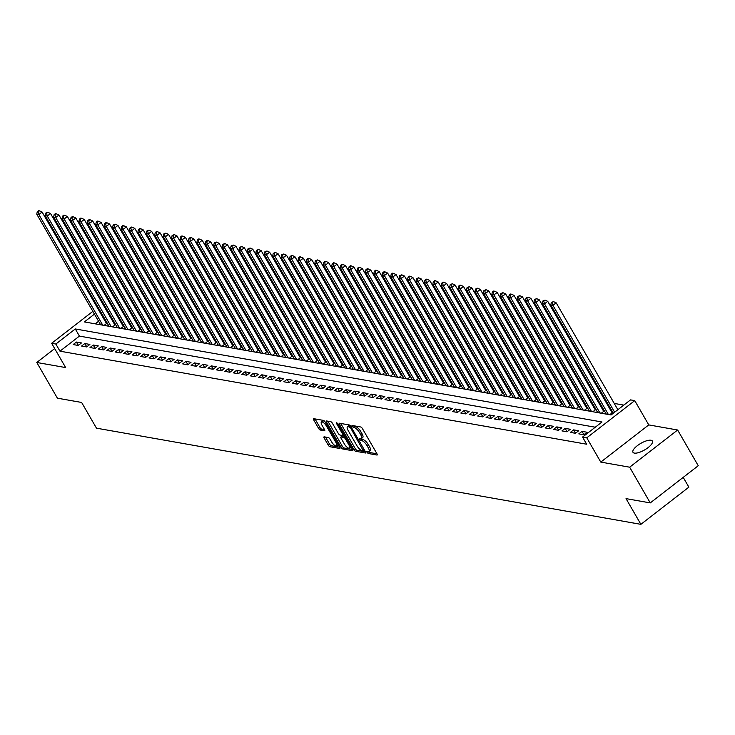 <?xml version="1.0" encoding="UTF-8"?>
<svg xmlns="http://www.w3.org/2000/svg" width="735" height="735" viewBox="0 0 735 735"><rect width="100%" height="100%" fill="white"/><g stroke="black" fill="none" stroke-linecap="round" stroke-linejoin="round"><path stroke-width="1.1" d="M367.013 452.392L368.161 453.477L376.945 455.029A1.718 0.606 -127.8 0 0 377.193 454.993A1.718 0.606 -127.8 0 0 376.963 453.78L362.392 428.542A1.718 0.606 -127.8 0 0 360.756 426.989L351.964 425.436L351.955 426.318L354.242 427.605A5.503 1.939 -127.8 0 1 359.479 432.557L360.692 434.661A5.503 1.939 -127.8 0 1 361.418 438.547A5.503 1.939 -127.8 0 1 360.637 438.676L359.323 438.51L359.479 439.355L361.767 440.642A5.503 1.939 -127.8 0 1 367.004 445.594L368.217 447.698A5.503 1.939 -127.8 0 1 368.942 451.584A5.503 1.939 -127.8 0 1 368.161 451.713L366.857 451.547L367.013 452.392M368.538 451.731L369.457 452.475L376.981 453.807M353.526 425.712L355.538 426.594L354.242 427.605M361.014 438.694L363.062 439.64L361.767 440.642M634.388 453.1A11.218 3.794 -30 0 0 646.396 448.828A11.218 3.794 -30 0 0 652.404 441.064A11.218 3.794 -30 0 0 650.989 440.237A11.218 3.794 -30 0 0 638.972 444.51A11.218 3.794 -30 0 0 632.973 452.282A11.218 3.794 -30 0 0 634.388 453.1M324.218 436.838A1.718 0.606 -127.8 0 0 323.97 436.884A1.718 0.606 -127.8 0 0 324.199 438.097L328.288 445.18A1.718 0.606 -127.8 0 0 329.923 446.724L339.68 448.451A1.718 0.606 -127.8 0 0 339.928 448.405A1.718 0.606 -127.8 0 0 339.699 447.192L325.127 421.954A1.718 0.606 -127.8 0 0 323.492 420.411L313.735 418.684A1.718 0.606 -127.8 0 0 313.487 418.729A1.718 0.606 -127.8 0 0 313.716 419.942L318.65 428.496A1.718 0.606 -127.8 0 0 320.285 430.039L324.466 430.774A1.718 0.606 -127.8 0 0 324.714 430.738A1.718 0.606 -127.8 0 0 324.484 429.525L322.031 425.28A4.603 1.617 -127.8 0 1 321.425 422.037A4.603 1.617 -127.8 0 1 326.459 426.061L336.051 442.681A4.603 1.617 -127.8 0 1 336.658 445.924A4.603 1.617 -127.8 0 1 331.623 441.891L330.024 439.126A1.718 0.606 -127.8 0 0 328.389 437.582L324.218 436.838M595.267 427.219L79.426 336.097L59.967 351.174L55.851 344.035L51.634 343.291L92.858 311.346M650.264 502.905L629.647 467.194L677.633 430.012L698.25 465.724L650.264 502.905L626.036 498.624L640.883 524.34L96.478 428.174L81.631 402.458L57.403 398.177L36.787 362.474L65.654 367.573L51.634 343.291M677.633 430.012L648.766 424.913L600.78 462.094L629.647 467.194M600.78 462.094L586.769 437.821L582.552 437.077L602.002 422L75.301 328.958L55.851 344.035M59.967 351.174L586.677 444.216L582.552 437.077M354.013 449.719A1.718 0.606 -127.8 0 0 355.648 451.272L365.405 452.99A1.718 0.606 -127.8 0 0 365.653 452.953A1.718 0.606 -127.8 0 0 365.424 451.74L350.852 426.502A1.718 0.606 -127.8 0 0 349.217 424.949L339.46 423.231A1.718 0.606 -127.8 0 0 339.212 423.268A1.718 0.606 -127.8 0 0 339.441 424.481L354.013 449.719L355.308 448.717A1.718 0.606 -127.8 0 0 356.944 450.261L365.442 451.768M352.543 450.72L342.786 448.993A1.718 0.606 -127.8 0 1 341.15 447.45L326.579 422.212A1.718 0.606 -127.8 0 1 326.349 420.999A1.718 0.606 -127.8 0 1 326.597 420.953L330.768 421.697A1.718 0.606 -127.8 0 1 332.404 423.241L338.32 433.475A1.718 0.606 -127.8 0 0 339.956 435.028L342.721 435.515A1.718 0.606 -127.8 0 0 342.969 435.469A1.718 0.606 -127.8 0 0 342.74 434.256L336.593 423.599L336.428 422.754L337.751 423.81L352.561 449.462A1.718 0.606 -127.8 0 1 352.791 450.674A1.718 0.606 -127.8 0 1 352.543 450.72L352.892 450.454M54.693 348.592L36.787 362.474M107.025 322.775L105.932 322.582M115.45 324.264L114.357 324.071M123.875 325.752L122.782 325.559M132.3 327.24L131.207 327.047M140.734 328.729L139.641 328.536M149.159 330.217L148.066 330.024M157.584 331.706L156.491 331.513M166.009 333.194L164.916 333.001M174.443 334.682L173.35 334.489M182.868 336.171L181.775 335.978M191.293 337.659L190.2 337.466M199.718 339.147L198.625 338.954M208.152 340.636L207.059 340.443M216.577 342.124L215.484 341.931M225.002 343.613L223.909 343.42M233.427 345.101L232.333 344.908M241.861 346.589L240.768 346.396M250.286 348.078L249.193 347.885M258.711 349.566L257.617 349.373M267.136 351.054L266.042 350.861M275.57 352.543L274.477 352.35M283.995 354.031L282.901 353.838M292.42 355.519L291.326 355.327M300.854 357.017L299.751 356.815M309.279 358.505L308.185 358.303M317.704 359.994L316.61 359.801M326.129 361.482L325.035 361.289M334.563 362.971L333.46 362.778M342.988 364.459L341.894 364.266M351.413 365.947L350.319 365.754M359.838 367.436L358.744 367.243M368.272 368.924L367.169 368.731M376.697 370.412L375.603 370.219M385.122 371.901L384.028 371.708M393.547 373.389L392.453 373.196M401.981 374.878L400.878 374.685M410.406 376.366L409.312 376.173M418.831 377.854L417.737 377.661M427.255 379.343L426.162 379.15M435.69 380.831L434.587 380.638M444.115 382.319L443.021 382.127M452.539 383.808L451.446 383.615M460.964 385.296L459.871 385.103M469.399 386.785L468.296 386.592M477.824 388.273L476.73 388.08M486.248 389.761L485.155 389.568M494.673 391.25L493.58 391.057M503.108 392.738L502.005 392.545M511.532 394.226L510.439 394.034M519.957 395.715L518.864 395.522M528.382 397.203L527.289 397.01M536.816 398.692L535.714 398.499M545.241 400.18L544.148 399.987M553.666 401.668L552.573 401.475M562.091 403.157L560.998 402.964M570.525 404.645L569.423 404.452M578.95 406.133L577.857 405.94M587.375 407.622L586.282 407.429M595.8 409.11L594.707 408.917M604.234 410.599L603.141 410.406M612.659 412.096L611.566 411.894M578.803 433.88L583.856 434.771L587.1 432.253L582.046 431.362L578.803 433.88M570.378 432.391L575.432 433.283L578.675 430.765L573.612 429.874L570.378 432.391M561.944 430.903L567.007 431.794L570.25 429.277L565.187 428.386L561.944 430.903M553.519 429.415L558.572 430.306L561.816 427.788L556.762 426.897L553.519 429.415M545.094 427.926L550.147 428.817L553.391 426.3L548.338 425.409L545.094 427.926M536.669 426.438L541.723 427.329L544.966 424.812L539.903 423.92L536.669 426.438M528.235 424.949L533.298 425.841L536.541 423.323L531.478 422.432L528.235 424.949M519.81 423.461L524.863 424.352L528.107 421.835L523.054 420.944L519.81 423.461M511.385 421.963L516.439 422.864L519.682 420.346L514.629 419.455L511.385 421.963M502.961 420.475L508.014 421.375L511.257 418.858L506.195 417.967L502.961 420.475M494.526 418.987L499.589 419.887L502.832 417.37L497.77 416.479L494.526 418.987M486.101 417.498L491.155 418.399L494.398 415.881L489.345 414.99L486.101 417.498M477.676 416.01L482.73 416.91L485.973 414.393L480.92 413.502L477.676 416.01M469.242 414.522L474.305 415.422L477.548 412.905L472.486 412.013L469.242 414.522M460.817 413.033L465.88 413.934L469.114 411.416L464.061 410.525L460.817 413.033M452.392 411.545L457.446 412.445L460.689 409.928L455.636 409.037L452.392 411.545M443.968 410.056L449.021 410.948L452.264 408.44L447.211 407.548L443.968 410.056M435.533 408.568L440.596 409.459L443.839 406.951L438.777 406.06L435.533 408.568M427.108 407.08L432.171 407.971L435.405 405.463L430.352 404.572L427.108 407.08M418.684 405.591L423.737 406.483L426.98 403.974L421.927 403.083L418.684 405.591M410.259 404.103L415.312 404.994L418.555 402.486L413.502 401.595L410.259 404.103M401.825 402.615L406.887 403.506L410.13 400.998L405.068 400.106L401.825 402.615M393.4 401.126L398.462 402.017L401.696 399.509L396.643 398.618L393.4 401.126M384.975 399.638L390.028 400.529L393.271 398.021L388.218 397.13L384.975 399.638M376.55 398.149L381.603 399.041L384.846 396.533L379.793 395.641L376.55 398.149M368.116 396.661L373.178 397.552L376.421 395.044L371.359 394.153L368.116 396.661M359.691 395.173L364.753 396.064L367.987 393.556L362.934 392.665L359.691 395.173M351.266 393.684L356.319 394.576L359.562 392.067L354.509 391.176L351.266 393.684M342.841 392.196L347.894 393.087L351.137 390.579L346.084 389.679L342.841 392.196M334.407 390.708L339.469 391.599L342.712 389.091L337.65 388.19L334.407 390.708M325.982 389.219L331.044 390.11L334.278 387.602L329.225 386.702L325.982 389.219M317.557 387.731L322.61 388.622L325.853 386.114L320.8 385.213L317.557 387.731M309.132 386.242L314.185 387.134L317.428 384.625L312.375 383.725L309.132 386.242M300.698 384.754L305.76 385.645L309.003 383.137L303.941 382.237L300.698 384.754M292.273 383.266L297.335 384.157L300.569 381.649L295.516 380.748L292.273 383.266M283.848 381.777L288.901 382.669L292.144 380.16L287.091 379.26L283.848 381.777M275.423 380.289L280.476 381.18L283.719 378.663L278.666 377.772L275.423 380.289M266.989 378.801L272.051 379.692L275.294 377.174L270.232 376.283L266.989 378.801M258.564 377.312L263.617 378.203L266.86 375.686L261.807 374.795L258.564 377.312M250.139 375.824L255.192 376.715L258.435 374.198L253.382 373.306L250.139 375.824M241.714 374.335L246.767 375.227L250.01 372.709L244.957 371.818L241.714 374.335M233.28 372.847L238.342 373.738L241.585 371.221L236.523 370.33L233.28 372.847M224.855 371.359L229.908 372.25L233.151 369.733L228.098 368.841L224.855 371.359M216.43 369.87L221.483 370.762L224.726 368.244L219.673 367.353L216.43 369.87M208.005 368.382L213.058 369.273L216.301 366.756L211.248 365.865L208.005 368.382M199.571 366.884L204.633 367.785L207.876 365.267L202.814 364.376L199.571 366.884M191.146 365.396L196.199 366.296L199.442 363.779L194.389 362.888L191.146 365.396M182.721 363.908L187.774 364.808L191.017 362.291L185.964 361.399L182.721 363.908M174.296 362.419L179.349 363.32L182.592 360.802L177.53 359.911L174.296 362.419M165.862 360.931L170.924 361.831L174.167 359.314L169.105 358.423L165.862 360.931M157.437 359.443L162.49 360.343L165.733 357.826L160.68 356.934L157.437 359.443M149.012 357.954L154.065 358.855L157.308 356.337L152.255 355.446L149.012 357.954M140.587 356.466L145.64 357.366L148.883 354.849L143.821 353.958L140.587 356.466M132.153 354.977L137.215 355.869L140.458 353.36L135.396 352.469L132.153 354.977M123.728 353.489L128.781 354.38L132.024 351.872L126.971 350.981L123.728 353.489M115.303 352.001L120.356 352.892L123.599 350.384L118.546 349.492L115.303 352.001M106.878 350.512L111.931 351.404L115.174 348.895L110.112 348.004L106.878 350.512M98.444 349.024L103.506 349.915L106.75 347.407L101.687 346.516L98.444 349.024M90.019 347.536L95.072 348.427L98.315 345.919L93.262 345.027L90.019 347.536M81.594 346.047L86.647 346.938L89.891 344.43L84.837 343.539L81.594 346.047M81.466 342.942L76.403 342.051L73.169 344.559L78.222 345.45L81.466 342.942M623.794 405.114L614.239 403.423M606.908 402.128L605.815 401.935M598.483 400.639L597.38 400.446M590.049 399.151L588.955 398.958M581.624 397.663L580.531 397.47M573.199 396.174L572.106 395.981M564.774 394.686L563.671 394.493M556.34 393.197L555.247 393.004M547.915 391.709L546.822 391.516M539.49 390.221L538.397 390.028M531.065 388.732L529.963 388.539M522.631 387.244L521.538 387.051M514.206 385.756L513.113 385.563M505.781 384.267L504.688 384.074M497.356 382.779L496.254 382.586M488.922 381.29L487.829 381.097M480.497 379.802L479.404 379.609M472.072 378.314L470.979 378.121M463.647 376.825L462.545 376.632M455.213 375.337L454.12 375.144M446.788 373.849L445.695 373.656M438.363 372.36L437.27 372.167M429.929 370.872L428.836 370.679M421.504 369.383L420.411 369.181M413.079 367.895L411.986 367.693M404.654 366.397L403.561 366.205M396.22 364.909L395.127 364.716M387.795 363.421L386.702 363.228M379.37 361.932L378.277 361.739M370.945 360.444L369.852 360.251M362.511 358.956L361.418 358.763M354.086 357.467L352.993 357.274M345.661 355.979L344.568 355.786M337.236 354.49L336.143 354.298M328.802 353.002L327.709 352.809M320.377 351.514L319.284 351.321M311.952 350.025L310.859 349.832M303.527 348.537L302.434 348.344M295.093 347.049L294 346.856M286.668 345.56L285.575 345.367M278.243 344.072L277.15 343.879M269.818 342.583L268.725 342.391M261.384 341.095L260.291 340.902M252.959 339.607L251.866 339.414M244.535 338.118L243.441 337.925M236.11 336.63L235.007 336.437M227.675 335.142L226.582 334.949M219.25 333.653L218.157 333.46M210.826 332.165L209.732 331.972M202.401 330.676L201.298 330.484M193.966 329.188L192.873 328.995M185.542 327.7L184.448 327.507M177.117 326.211L176.023 326.018M168.692 324.723L167.589 324.53M160.258 323.235L159.164 323.042M151.833 321.746L150.739 321.553M143.408 320.258L142.314 320.065M134.983 318.769L133.88 318.577M126.549 317.281L125.455 317.088M118.124 315.793L117.03 315.6M109.699 314.304L108.605 314.102M103.81 317.208L103.13 317.731M98.582 321.259L95.247 323.841M612.806 412.344L609.793 414.669L604.74 413.777L605.658 413.07M604.372 410.856L601.368 413.18L596.315 412.289L597.224 411.582M595.947 409.367L592.943 411.692L587.89 410.801L588.799 410.093M587.522 407.879L584.518 410.204L579.456 409.312L580.374 408.605M579.097 406.391L576.084 408.715L571.031 407.824L571.949 407.116M570.663 404.902L567.659 407.227L562.606 406.336L563.515 405.628M562.238 403.414L559.234 405.738L554.181 404.847L555.09 404.14M553.813 401.926L550.809 404.25L545.747 403.359L546.665 402.651M545.388 400.428L542.375 402.762L537.322 401.87L538.24 401.163M536.954 398.94L533.95 401.273L528.897 400.382L529.806 399.675M528.529 397.451L525.525 399.785L520.463 398.894L521.381 398.186M520.104 395.963L517.1 398.296L512.038 397.405L512.957 396.698M511.679 394.474L508.666 396.808L503.613 395.917L504.532 395.209M503.245 392.986L500.241 395.32L495.188 394.429L496.097 393.721M494.82 391.498L491.816 393.831L486.754 392.94L487.672 392.233M486.395 390.009L483.391 392.343L478.329 391.452L479.248 390.735M477.97 388.521L474.957 390.855L469.904 389.963L470.823 389.247M469.536 387.033L466.532 389.366L461.479 388.475L462.388 387.758M461.111 385.544L458.107 387.878L453.045 386.987L453.964 386.27M452.687 384.056L449.682 386.389L444.62 385.498L445.539 384.782M444.262 382.567L441.248 384.901L436.195 384.01L437.114 383.293M435.827 381.079L432.823 383.413L427.77 382.512L428.68 381.805M427.402 379.591L424.398 381.924L419.336 381.024L420.255 380.317M418.978 378.102L415.973 380.436L410.911 379.536L411.83 378.828M410.553 376.614L407.539 378.948L402.486 378.047L403.405 377.34M402.118 375.126L399.114 377.459L394.061 376.559L394.971 375.851M393.694 373.637L390.689 375.971L385.627 375.07L386.546 374.363M385.269 372.149L382.264 374.483L377.202 373.582L378.121 372.875M376.834 370.66L373.83 372.994L368.777 372.094L369.687 371.386M368.41 369.172L365.405 371.497L360.352 370.605L361.262 369.898M359.985 367.684L356.98 370.008L351.918 369.117L352.837 368.41M351.56 366.195L348.546 368.52L343.493 367.629L344.412 366.921M343.126 364.707L340.121 367.031L335.068 366.14L335.978 365.433M334.701 363.219L331.696 365.543L326.643 364.652L327.553 363.944M326.276 361.73L323.271 364.055L318.209 363.163L319.128 362.456M317.851 360.242L314.837 362.566L309.784 361.675L310.703 360.968M309.417 358.753L306.412 361.078L301.359 360.187L302.269 359.479M300.992 357.265L297.987 359.59L292.934 358.698L293.844 357.991M292.567 355.777L289.562 358.101L284.5 357.21L285.419 356.503M284.142 354.288L281.128 356.613L276.075 355.722L276.994 355.014M275.708 352.8L272.703 355.124L267.65 354.233L268.56 353.526M267.283 351.312L264.278 353.636L259.225 352.745L260.135 352.037M258.858 349.823L255.853 352.148L250.791 351.256L251.71 350.549M250.433 348.335L247.419 350.659L242.366 349.768L243.285 349.061M241.999 346.846L238.994 349.171L233.941 348.28L234.851 347.572M233.574 345.349L230.57 347.683L225.516 346.791L226.426 346.084M225.149 343.861L222.145 346.194L217.082 345.303L218.001 344.596M216.724 342.372L213.71 344.706L208.657 343.815L209.576 343.107M208.29 340.884L205.285 343.217L200.232 342.326L201.142 341.619M199.865 339.395L196.861 341.729L191.807 340.838L192.717 340.13M191.44 337.907L188.436 340.241L183.373 339.349L184.292 338.642M183.015 336.419L180.001 338.752L174.948 337.861L175.867 337.154M174.581 334.93L171.577 337.264L166.523 336.373L167.433 335.656M166.156 333.442L163.152 335.776L158.099 334.884L159.008 334.168M157.731 331.954L154.727 334.287L149.664 333.396L150.583 332.679M149.306 330.465L146.293 332.799L141.239 331.908L142.158 331.191M140.872 328.977L137.868 331.31L132.815 330.419L133.724 329.703M132.447 327.488L129.443 329.822L124.39 328.931L125.299 328.214M124.022 326L121.018 328.334L115.955 327.433L116.874 326.726M115.597 324.512L112.584 326.845L107.531 325.945L108.449 325.238M107.163 323.023L104.159 325.357L99.106 324.457L100.015 323.749M640.883 524.34L688.87 487.149L683.219 477.373M94.457 314.121L84.378 321.921L611.088 414.963L630.538 399.886L634.755 400.63L586.769 437.821M648.766 424.913L634.755 400.63M97.406 307.818L98.086 307.294M99.684 310.069L99.004 310.593M79.426 336.097L75.301 328.958M582.046 431.362L583.967 434.688M573.612 429.874L575.533 433.2M565.187 428.386L567.108 431.711M556.762 426.897L558.683 430.223M548.338 425.409L550.258 428.735M539.903 423.92L541.824 427.246M531.478 422.432L533.399 425.758M523.054 420.944L524.974 424.27M514.629 419.455L516.549 422.781M506.195 417.967L508.115 421.293M497.77 416.479L499.69 419.804M489.345 414.99L491.265 418.316M480.92 413.502L482.84 416.828M472.486 412.013L474.406 415.339M464.061 410.525L465.981 413.851M455.636 409.037L457.556 412.363M447.211 407.548L449.131 410.874M438.777 406.06L440.697 409.386M430.352 404.572L432.272 407.897M421.927 403.083L423.847 406.409M413.502 401.595L415.422 404.921M405.068 400.106L406.988 403.423M396.643 398.618L398.563 401.935M388.218 397.13L390.138 400.446M379.793 395.641L381.704 398.958M371.359 394.153L373.279 397.47M362.934 392.665L364.854 395.981M354.509 391.176L356.429 394.493M346.084 389.679L347.995 393.004M337.65 388.19L339.57 391.516M329.225 386.702L331.145 390.028M320.8 385.213L322.72 388.539M312.375 383.725L314.286 387.051M303.941 382.237L305.861 385.563M295.516 380.748L297.436 384.074M287.091 379.26L289.011 382.586M278.666 377.772L280.577 381.097M270.232 376.283L272.152 379.609M261.807 374.795L263.727 378.121M253.382 373.306L255.302 376.632M244.957 371.818L246.868 375.144M236.523 370.33L238.443 373.656M228.098 368.841L230.018 372.167M219.673 367.353L221.593 370.679M211.248 365.865L213.159 369.19M202.814 364.376L204.734 367.702M194.389 362.888L196.309 366.214M185.964 361.399L187.884 364.725M177.53 359.911L179.45 363.237M169.105 358.423L171.025 361.749M160.68 356.934L162.6 360.26M152.255 355.446L154.175 358.772M143.821 353.958L145.741 357.284M135.396 352.469L137.316 355.795M126.971 350.981L128.891 354.307M118.546 349.492L120.466 352.818M110.112 348.004L112.032 351.33M101.687 346.516L103.607 349.842M93.262 345.027L95.182 348.344M84.837 343.539L86.758 346.856M76.403 342.051L78.323 345.367M368.942 451.584L370.238 450.573A5.503 1.939 -127.8 0 0 369.512 446.696L368.217 447.698M363.062 439.64A5.503 1.939 -127.8 0 1 368.299 444.592L369.512 446.696M361.418 438.547L362.713 437.536A5.503 1.939 -127.8 0 0 361.987 433.65L360.692 434.661M355.538 426.594A5.503 1.939 -127.8 0 1 360.775 431.555L361.987 433.65M340.718 423.452A1.718 0.606 -127.8 0 0 340.737 423.479L355.308 448.717M363.366 450.867L350.586 427.834L348.243 426.539A5.503 1.939 -127.8 0 0 347.462 426.677A5.503 1.939 -127.8 0 0 348.188 430.563L356.925 445.704A5.503 1.939 -127.8 0 0 362.162 450.656L363.366 450.867M347.462 426.677L348.757 425.675A5.503 1.939 -127.8 0 1 349.538 425.537L350.227 425.657M352.579 449.489L344.081 447.992L342.786 448.993M326.579 422.212L327.874 421.21A1.718 0.606 -127.8 0 0 327.874 421.21L342.446 446.439A1.718 0.606 -127.8 0 0 344.081 447.992M344.449 444.096A4.603 1.617 -127.8 0 0 349.483 448.129A4.603 1.617 -127.8 0 0 348.877 444.877L345.496 439.025A1.718 0.606 -127.8 0 0 343.861 437.481L341.086 436.985A1.718 0.606 -127.8 0 0 340.847 437.031A1.718 0.606 -127.8 0 0 341.068 438.244L344.449 444.096M349.483 448.129L350.779 447.119A4.603 1.617 -127.8 0 0 351.008 446.77M342.041 436.25A1.718 0.606 -127.8 0 1 342.142 436.02A1.718 0.606 -127.8 0 1 342.381 435.984L345.046 436.452M336.658 445.924L337.953 444.923A4.603 1.617 -127.8 0 0 338.183 444.565M325.054 421.826A4.603 1.617 -127.8 0 0 322.729 421.026L321.425 422.037M314.993 418.904A1.718 0.606 -127.8 0 0 315.012 418.932L319.945 427.485A1.718 0.606 -127.8 0 0 321.581 429.038L324.502 429.552M325.476 437.068A1.718 0.606 -127.8 0 0 325.495 437.095L329.583 444.17A1.718 0.606 -127.8 0 0 331.219 445.722L339.717 447.22M617.869 409.707L556.165 302.829L552.922 305.347L550.818 304.97L613.321 413.235M614.625 412.225L552.922 305.347L552.187 302.627L553.483 301.616L551.342 302.471L552.187 302.627M550.818 304.97L551.342 302.471M553.483 301.616L556.165 302.829M612.126 412.868L547.731 301.341L544.497 303.858L542.384 303.481L606.219 414.035M608.323 414.411L544.497 303.858L543.762 301.139L545.058 300.128L542.917 300.983L543.762 301.139M542.384 303.481L542.917 300.983M545.058 300.128L547.731 301.341M603.692 411.379L539.306 299.852L536.063 302.37L533.959 301.993L597.785 412.546M599.898 412.923L536.063 302.37L535.337 299.65L536.633 298.64L534.492 299.494L535.337 299.65M533.959 301.993L534.492 299.494M536.633 298.64L539.306 299.852M595.267 409.891L530.881 298.364L527.638 300.881L525.534 300.505L589.36 411.058M591.464 411.435L527.638 300.881L526.903 298.162L528.208 297.151L526.067 298.006L526.903 298.162M525.534 300.505L526.067 298.006M528.208 297.151L530.881 298.364M586.842 408.403L522.456 296.876L519.213 299.393L517.109 299.016L580.935 409.57M583.039 409.946L519.213 299.393L518.478 296.674L519.774 295.663L517.633 296.517L518.478 296.674M517.109 299.016L517.633 296.517M519.774 295.663L522.456 296.876M578.417 406.914L514.022 295.387L510.788 297.905L508.675 297.528L572.51 408.081M574.614 408.458L510.788 297.905L510.053 295.176L511.349 294.175L510.503 294.028L509.208 295.029L510.053 295.176M508.675 297.528L509.208 295.029M511.349 294.175L514.022 295.387M569.983 405.426L505.597 293.899L502.354 296.416L500.25 296.04L564.076 406.593M566.189 406.969L502.354 296.416L501.628 293.688L502.924 292.686L500.783 293.541L501.628 293.688M500.25 296.04L500.783 293.541M502.924 292.686L505.597 293.899M561.558 403.938L497.172 292.411L493.929 294.928L491.825 294.551L555.651 405.104M557.755 405.481L493.929 294.928L493.194 292.199L494.499 291.198L493.654 291.051L492.358 292.052L493.194 292.199M491.825 294.551L492.358 292.052M494.499 291.198L497.172 292.411M553.133 402.449L488.747 290.922L485.504 293.44L483.391 293.063L547.226 403.616M549.33 403.993L485.504 293.44L484.769 290.711L486.065 289.709L483.924 290.564L484.769 290.711M483.391 293.063L483.924 290.564M486.065 289.709L488.747 290.922M544.708 400.961L480.313 289.434L477.079 291.951L474.966 291.575L538.801 402.128M540.905 402.504L477.079 291.951L476.344 289.222L477.64 288.221L475.499 289.075L476.344 289.222M474.966 291.575L475.499 289.075M477.64 288.221L480.313 289.434M536.274 399.472L471.888 287.945L468.645 290.463L466.541 290.086L530.367 400.639M532.48 401.016L468.645 290.463L467.919 287.734L469.215 286.733L467.074 287.587L467.919 287.734M466.541 290.086L467.074 287.587M469.215 286.733L471.888 287.945M527.849 397.984L463.463 286.457L460.22 288.974L458.116 288.598L521.942 399.151M524.046 399.528L460.22 288.974L459.485 286.246L460.79 285.244L459.945 285.097L458.649 286.099L459.485 286.246M458.116 288.598L458.649 286.099M460.79 285.244L463.463 286.457M519.424 396.496L455.038 284.969L451.795 287.486L449.682 287.109L513.517 397.663M515.621 398.039L451.795 287.486L451.06 284.757L452.356 283.756L450.215 284.61L451.06 284.757M449.682 287.109L450.215 284.61M452.356 283.756L455.038 284.969M511 395.007L446.604 283.48L443.37 285.998L441.257 285.621L505.083 396.174M507.196 396.551L443.37 285.998L442.635 283.269L443.931 282.268L443.086 282.121L441.79 283.122L442.635 283.269M441.257 285.621L441.79 283.122M443.931 282.268L446.604 283.48M502.565 393.519L438.179 281.992L434.936 284.509L432.832 284.133L496.658 394.686M498.771 395.062L434.936 284.509L434.21 281.781L435.506 280.779L434.661 280.632L433.365 281.634L434.21 281.781M432.832 284.133L433.365 281.634M435.506 280.779L438.179 281.992M494.141 392.031L429.754 280.504L426.511 283.012L424.407 282.644L488.233 393.197M490.337 393.574L426.511 283.012L425.776 280.292L427.081 279.291L426.236 279.144L424.94 280.145L425.776 280.292M424.407 282.644L424.94 280.145M427.081 279.291L429.754 280.504M485.716 390.542L421.33 279.015L418.086 281.523L415.973 281.156L479.808 391.709M481.912 392.086L418.086 281.523L417.351 278.804L418.647 277.802L416.506 278.657L417.351 278.804M415.973 281.156L416.506 278.657M418.647 277.802L421.33 279.015M477.291 389.054L412.895 277.527L409.661 280.035L407.548 279.667L471.374 390.221M473.487 390.588L409.661 280.035L408.926 277.315L410.222 276.314L409.377 276.167L408.081 277.168L408.926 277.315M407.548 279.667L408.081 277.168M410.222 276.314L412.895 277.527M468.856 387.565L404.471 276.038L401.227 278.547L399.123 278.179L462.949 388.732M465.062 389.1L401.227 278.547L400.502 275.827L401.797 274.826L399.656 275.68L400.502 275.827M399.123 278.179L399.656 275.68M401.797 274.826L404.471 276.038M460.432 386.077L396.046 274.55L392.802 277.058L390.698 276.691L454.524 387.244M456.628 387.611L392.802 277.058L392.067 274.339L393.372 273.337L392.527 273.19L391.231 274.192L392.067 274.339M390.698 276.691L391.231 274.192M393.372 273.337L396.046 274.55M452.007 384.58L387.621 273.062L384.377 275.57L382.264 275.202L446.099 385.756M448.203 386.123L384.377 275.57L383.642 272.85L384.938 271.849L384.102 271.693L382.797 272.703L383.642 272.85M382.264 275.202L382.797 272.703M384.938 271.849L387.621 273.062M443.582 383.091L379.187 271.573L375.943 274.082L373.839 273.714L437.665 384.267M439.778 384.635L375.943 274.082L375.217 271.362L376.513 270.361L375.668 270.204L374.372 271.215L375.217 271.362M373.839 273.714L374.372 271.215M376.513 270.361L379.187 271.573M435.148 381.603L370.762 270.085L367.518 272.593L365.414 272.226L429.24 382.779M431.353 383.146L367.518 272.593L366.793 269.874L368.088 268.872L367.243 268.716L365.947 269.727L366.793 269.874M365.414 272.226L365.947 269.727M368.088 268.872L370.762 270.085M426.723 380.114L362.337 268.597L359.093 271.105L356.989 270.737L420.815 381.29M422.919 381.658L359.093 271.105L358.358 268.385L359.663 267.384L358.818 267.228L357.522 268.238L358.358 268.385M356.989 270.737L357.522 268.238M359.663 267.384L362.337 268.597M418.298 378.626L353.912 267.108L350.668 269.616L348.555 269.249L412.39 379.802M414.494 380.17L350.668 269.616L349.933 266.897L351.229 265.895L350.393 265.739L349.088 266.75L349.933 266.897M348.555 269.249L349.088 266.75M351.229 265.895L353.912 267.108M409.873 377.138L345.478 265.62L342.234 268.128L340.13 267.76L403.956 378.314M406.069 378.681L342.234 268.128L341.509 265.409L342.804 264.407L341.959 264.251L340.663 265.262L341.509 265.409M340.13 267.76L340.663 265.262M342.804 264.407L345.478 265.62M401.439 375.649L337.053 264.131L333.809 266.64L331.706 266.272L395.531 376.825M397.644 377.193L333.809 266.64L333.084 263.92L334.379 262.919L333.534 262.762L332.238 263.773L333.084 263.92M331.706 266.272L332.238 263.773M334.379 262.919L337.053 264.131M393.014 374.161L328.628 262.643L325.385 265.151L323.281 264.784L387.106 375.337M389.21 375.704L325.385 265.151L324.649 262.432L325.954 261.421L325.109 261.274L323.813 262.285L324.649 262.432M323.281 264.784L323.813 262.285M325.954 261.421L328.628 262.643M384.589 372.673L320.203 261.155L316.96 263.663L314.846 263.295L378.681 373.849M380.785 374.216L316.96 263.663L316.225 260.943L317.52 259.933L315.379 260.796L316.225 260.943M314.846 263.295L315.379 260.796M317.52 259.933L320.203 261.155M376.164 371.184L311.769 259.666L308.525 262.175L306.421 261.807L370.247 372.36M372.36 372.728L308.525 262.175L307.8 259.455L309.095 258.444L308.25 258.297L306.954 259.308L307.8 259.455M306.421 261.807L306.954 259.308M309.095 258.444L311.769 259.666M367.73 369.696L303.344 258.178L300.1 260.686L297.997 260.319L361.822 370.872M363.926 371.239L300.1 260.686L299.375 257.967L300.67 256.956L299.825 256.809L298.529 257.82L299.375 257.967M297.997 260.319L298.529 257.82M300.67 256.956L303.344 258.178M359.305 368.207L294.919 256.69L291.676 259.198L289.572 258.83L353.397 369.383M355.501 369.751L291.676 259.198L290.941 256.478L292.236 255.468L290.104 256.331L290.941 256.478M289.572 258.83L290.104 256.331M292.236 255.468L294.919 256.69M350.88 366.719L286.494 255.201L283.251 257.709L281.137 257.342L344.972 367.895M347.076 368.263L283.251 257.709L282.516 254.99L283.811 253.979L281.67 254.843L282.516 254.99M281.137 257.342L281.67 254.843M283.811 253.979L286.494 255.201M342.455 365.231L278.06 253.713L274.817 256.221L272.713 255.853L336.538 366.407M338.651 366.774L274.817 256.221L274.091 253.501L275.386 252.491L273.245 253.354L274.091 253.501M272.713 255.853L273.245 253.354M275.386 252.491L278.06 253.713M334.021 363.742L269.635 252.224L266.392 254.733L264.288 254.356L328.113 364.918M330.217 365.286L266.392 254.733L265.666 252.013L266.961 251.002L264.82 251.857L265.666 252.013M264.288 254.356L264.82 251.857M266.961 251.002L269.635 252.224M325.596 362.254L261.21 250.727L257.967 253.244L255.863 252.868L319.688 363.421M321.792 363.797L257.967 253.244L257.232 250.525L258.527 249.514L256.396 250.369L257.232 250.525M255.863 252.868L256.396 250.369M258.527 249.514L261.21 250.727M317.171 360.766L252.785 249.238L249.542 251.756L247.429 251.379L311.263 361.932M313.367 362.309L249.542 251.756L248.807 249.036L250.102 248.026L247.961 248.88L248.807 249.036M247.429 251.379L247.961 248.88M250.102 248.026L252.785 249.238M308.746 359.277L244.351 247.75L241.108 250.267L239.004 249.891L302.829 360.444M304.942 360.821L241.108 250.267L240.382 247.548L241.677 246.537L239.537 247.392L240.382 247.548M239.004 249.891L239.537 247.392M241.677 246.537L244.351 247.75M300.312 357.789L235.926 246.262L232.683 248.779L230.579 248.402L294.404 358.956M296.508 359.332L232.683 248.779L231.957 246.06L233.252 245.049L231.112 245.903L231.957 246.06M230.579 248.402L231.112 245.903M233.252 245.049L235.926 246.262M291.887 356.3L227.501 244.773L224.258 247.291L222.154 246.914L285.979 357.467M288.083 357.844L224.258 247.291L223.523 244.571L224.818 243.561L222.687 244.415L223.523 244.571M222.154 246.914L222.687 244.415M224.818 243.561L227.501 244.773M283.462 354.812L219.076 243.285L215.833 245.802L213.72 245.426L277.554 355.979M279.658 356.356L215.833 245.802L215.098 243.083L216.393 242.072L214.252 242.927L215.098 243.083M213.72 245.426L214.252 242.927M216.393 242.072L219.076 243.285M275.037 353.324L210.642 241.797L207.399 244.314L205.295 243.937L269.12 354.49M271.233 354.867L207.399 244.314L206.673 241.585L207.968 240.584L207.123 240.437L205.828 241.438L206.673 241.585M205.295 243.937L205.828 241.438M207.968 240.584L210.642 241.797M266.603 351.835L202.217 240.308L198.974 242.826L196.87 242.449L260.695 353.002M262.799 353.379L198.974 242.826L198.248 240.097L199.543 239.095L198.698 238.948L197.403 239.95L198.248 240.097M196.87 242.449L197.403 239.95M199.543 239.095L202.217 240.308M258.178 350.347L193.792 238.82L190.549 241.337L188.445 240.961L252.27 351.514M254.374 351.89L190.549 241.337L189.814 238.609L191.109 237.607L190.273 237.46L188.978 238.462L189.814 238.609M188.445 240.961L188.978 238.462M191.109 237.607L193.792 238.82M249.753 348.859L185.367 237.331L182.124 239.849L180.011 239.472L243.845 350.025M245.949 350.402L182.124 239.849L181.389 237.12L182.684 236.119L181.839 235.972L180.544 236.973L181.389 237.12M180.011 239.472L180.544 236.973M182.684 236.119L185.367 237.331M241.319 347.37L176.933 235.843L173.69 238.36L171.586 237.984L235.411 348.537M237.524 348.914L173.69 238.36L172.964 235.632L174.259 234.63L172.119 235.485L172.964 235.632M171.586 237.984L172.119 235.485M174.259 234.63L176.933 235.843M232.894 345.882L168.508 234.355L165.265 236.872L163.161 236.495L226.986 347.049M229.09 347.425L165.265 236.872L164.539 234.143L165.834 233.142L163.694 233.996L164.539 234.143M163.161 236.495L163.694 233.996M165.834 233.142L168.508 234.355M224.469 344.393L160.083 232.866L156.84 235.384L154.736 235.007L218.561 345.56M220.665 345.937L156.84 235.384L156.105 232.655L157.4 231.654L156.564 231.507L155.269 232.508L156.105 232.655M154.736 235.007L155.269 232.508M157.4 231.654L160.083 232.866M216.044 342.905L151.658 231.378L148.415 233.895L146.302 233.519L210.136 344.072M212.24 344.449L148.415 233.895L147.68 231.167L148.975 230.165L146.835 231.02L147.68 231.167M146.302 233.519L146.835 231.02M148.975 230.165L151.658 231.378M207.61 341.417L143.224 229.89L139.981 232.407L137.877 232.03L201.702 342.583M203.815 342.96L139.981 232.407L139.255 229.678L140.55 228.677L139.705 228.53L138.41 229.531L139.255 229.678M137.877 232.03L138.41 229.531M140.55 228.677L143.224 229.89M199.185 339.928L134.799 228.401L131.556 230.919L129.452 230.542L193.277 341.095M195.381 341.472L131.556 230.919L130.83 228.19L132.125 227.188L131.28 227.041L129.985 228.043L130.83 228.19M129.452 230.542L129.985 228.043M132.125 227.188L134.799 228.401M190.76 338.44L126.374 226.913L123.131 229.43L121.027 229.054L184.852 339.607M186.956 339.983L123.131 229.43L122.396 226.702L123.691 225.7L122.855 225.553L121.56 226.555L122.396 226.702M121.027 229.054L121.56 226.555M123.691 225.7L126.374 226.913M182.335 336.952L117.949 225.424L114.706 227.933L112.593 227.565L176.428 338.118M178.531 338.495L114.706 227.933L113.971 225.213L115.266 224.212L113.126 225.066L113.971 225.213M112.593 227.565L113.126 225.066M115.266 224.212L117.949 225.424M173.901 335.463L109.515 223.936L106.272 226.444L104.168 226.077L167.993 336.63M170.107 337.007L106.272 226.444L105.546 223.725L106.841 222.723L105.996 222.576L104.701 223.578L105.546 223.725M104.168 226.077L104.701 223.578M106.841 222.723L109.515 223.936M165.476 333.975L101.09 222.448L97.847 224.956L95.743 224.588L159.569 335.142M161.672 335.509L97.847 224.956L97.112 222.236L98.416 221.235L97.571 221.088L96.276 222.089L97.112 222.236M95.743 224.588L96.276 222.089M98.416 221.235L101.09 222.448M157.051 332.486L92.665 220.959L89.422 223.468L87.318 223.1L151.144 333.653M153.248 334.021L89.422 223.468L88.687 220.748L89.982 219.747L89.146 219.6L87.851 220.601L88.687 220.748M87.318 223.1L87.851 220.601M89.982 219.747L92.665 220.959M148.626 330.998L84.231 219.471L80.997 221.979L78.884 221.612L142.719 332.165M144.823 332.532L80.997 221.979L80.262 219.26L81.557 218.258L80.712 218.111L79.417 219.113L80.262 219.26M78.884 221.612L79.417 219.113M81.557 218.258L84.231 219.471M140.192 329.5L75.806 217.983L72.563 220.491L70.459 220.123L134.284 330.676M136.398 331.044L72.563 220.491L71.837 217.771L73.132 216.77L72.287 216.614L70.992 217.624L71.837 217.771M70.459 220.123L70.992 217.624M73.132 216.77L75.806 217.983M131.767 328.012L67.381 216.494L64.138 219.002L62.034 218.635L125.86 329.188M127.963 329.556L64.138 219.002L63.403 216.283L64.708 215.281L63.862 215.125L62.567 216.136L63.403 216.283M62.034 218.635L62.567 216.136M64.708 215.281L67.381 216.494M123.342 326.524L58.956 215.006L55.713 217.514L53.609 217.147L117.435 327.7M119.539 328.067L55.713 217.514L54.978 214.795L56.273 213.793L55.437 213.637L54.133 214.648L54.978 214.795M53.609 217.147L54.133 214.648M56.273 213.793L58.956 215.006M114.917 325.035L50.522 213.517L47.288 216.026L45.175 215.658L109.01 326.211M111.114 326.579L47.288 216.026L46.553 213.306L47.848 212.305L47.003 212.149L45.708 213.159L46.553 213.306M45.175 215.658L45.708 213.159M47.848 212.305L50.522 213.517M106.483 323.547L42.097 212.029L38.854 214.537L36.75 214.17L100.576 324.723M102.689 325.09L38.854 214.537L38.128 211.818L39.424 210.816L38.578 210.66L37.283 211.671L38.128 211.818M36.75 214.17L37.283 211.671M39.424 210.816L42.097 212.029M369.457 452.475L368.161 453.477M354.399 426.392L353.103 427.402M361.923 439.438L360.628 440.44M368.299 444.592L367.004 445.594M360.775 431.555L359.479 432.557M340.737 423.479L339.441 424.481M356.944 450.261L355.648 451.272M364.441 450.031L363.604 450.684M364.091 449.434L363.375 449.995M351.302 427.283L350.586 427.834M350.476 425.951L349.437 426.75M349.538 425.537L348.243 426.539M342.446 446.439L341.15 447.45M343.465 433.705L342.74 434.256M337.218 423.121L336.593 423.599M349.594 444.326L348.877 444.877M346.213 438.464L345.496 439.025M345.092 436.526L343.861 437.481M342.381 435.984L341.086 436.985M336.768 442.121L336.051 442.681M327.176 425.51L326.459 426.061M321.581 429.038L320.285 430.039M319.945 427.485L318.65 428.496M315.012 418.932L313.716 419.942M331.219 445.722L329.923 446.724M329.583 444.17L328.288 445.18M325.495 437.095L324.199 438.097M364.487 450.105L363.531 450.84M344.017 434.661L342.969 435.469M342.142 436.02L340.847 437.031"/></g></svg>

